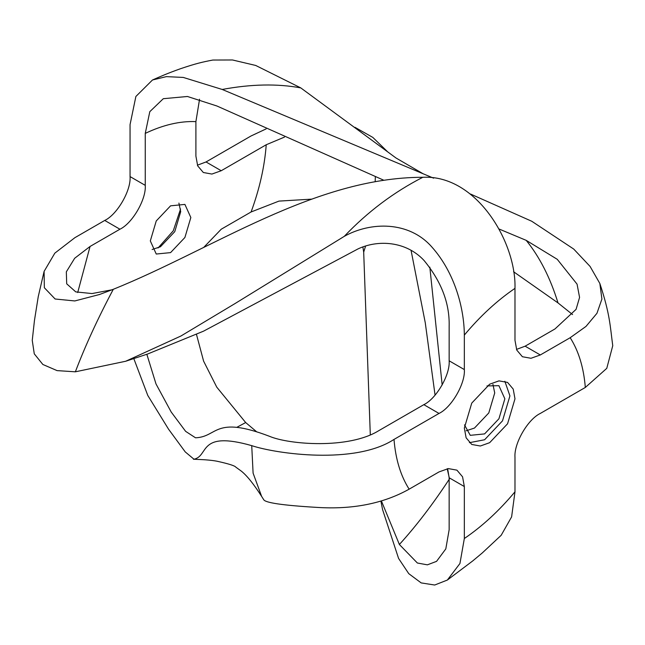 <?xml version="1.0" encoding="UTF-8"?>
<svg xmlns="http://www.w3.org/2000/svg" width="645" height="645" viewBox="0 0 645 645"><rect width="100%" height="100%" fill="white"/><g stroke="black" fill="none" stroke-linecap="round" stroke-linejoin="round"><path stroke-width="0.97" d="M158.057 247.978L173.287 230.781L180.568 208.996M197.41 165.193L206.029 161.959L251.042 135.974L266.151 128.887M99.757 294.434L74.804 300.949L55.131 299.006L44.344 287.735L44.102 271.4L54.825 253.154L74.868 237.691L104.732 220.445C117.269 214.519 131.193 190.396 130.056 176.585L145.254 185.357C146.383 199.168 132.459 223.291 119.93 229.217L104.732 220.445M433.609 178.165L222.219 89.462L183.245 77.424L166.337 76.642L152.494 79.98L135.877 96.476L130.056 124.614L130.056 176.585M383.501 180.108L216.914 105.998L187.445 96.484L163.298 98.701L149.801 111.674L145.254 133.386C163.233 124.864 180.116 120.946 195.903 121.623L199.555 99.209M516.5 349.413L525.119 346.188L554.982 328.942L576.074 309.358L579.573 297.409L577.065 284.147L557.256 259.314L526.207 240.359C539.696 257.024 550.298 277.874 558.014 302.924L513.573 271.739M558.014 302.924L572.567 314.567M380.913 501.181L382.566 509.574L398.578 558.425L408.761 573.663L421.185 582.911L434.69 585.023L447.356 580.049L459.941 563.504L464.335 538.519C482.315 526.28 499.198 510.703 514.984 491.796L514.984 457.305C513.855 443.486 527.779 419.363 540.308 413.437L585.321 387.452C583.709 367.626 578.662 351.049 570.18 337.714L585.999 326.41L596.956 313.293L601.906 299.062L599.85 283.486L590.078 266.433L573.719 249.059L531.746 221.251L470.56 194.056M599.85 283.486C610.057 314.429 610.089 325.846 612.75 345.712L606.776 368.343L585.321 387.452M422.652 173.497L395.982 157.977L300.788 87.905C277.35 83.552 251.163 84.076 222.219 89.462M152.494 79.98C161.226 76.158 167.031 73.53 180.495 68.725C196.314 63.387 202.385 62.057 212.834 60.041L232.49 59.977L255.71 65.459L300.788 87.905M195.903 121.623L195.903 156.114L197.684 165.854L203.32 172.505L211.907 174.061L221.227 170.732L266.232 144.746C264.627 166.434 259.58 188.848 251.099 211.971L278.954 201.103L311.978 199.12M133.773 358.499L147.786 395.458L168.53 429.159L185.22 451.887L193.968 459.208C209.262 456.039 197.644 430.239 251.727 445.639C276.237 453.814 354.968 464.956 394.006 439.422C395.611 459.248 400.658 475.833 409.14 489.168C383.324 503.6 352.565 509.679 316.872 507.389C282.091 505.325 264.329 502.665 263.595 499.407M409.14 489.168L439.011 471.922L448.331 468.593L456.918 470.149L462.562 476.808L464.335 486.548L449.146 477.768L447.63 468.689M236.876 427.304L245.672 422.548L256.355 431.545M245.672 422.548L216.76 387.145L203.594 361.127L196.507 334.521M387.161 151.349L372.81 137.401L354.935 127.299M429.828 267.159L442.172 384.976M514.984 491.796L511.614 516.879L501.173 535.294L482.25 552.975L472.721 560.932L447.356 580.049M411.058 250.349L425.273 322.782L435.061 395.135M447.211 468.762L449.138 477.211M284.501 137.087L266.232 144.746M77.706 292.54L90.058 246.463L74.675 258.258L66.33 271.843L66.701 283.824L75.771 291.895L91.985 293.564L112.012 289.798M525.119 346.188L540.308 354.96L530.988 358.281L522.402 356.733L516.766 350.074L514.984 340.334L514.984 288.363C497.013 300.602 480.13 316.171 464.335 335.086C464.182 308.076 454.644 272.642 432.029 247.196C409.011 220.711 370.448 221.678 344.261 236.352L235.119 303.505L180.906 336.021L125.67 361.256L75.368 371.81L57.082 370.617L42.86 364.481L34.274 353.839L32.25 340.383L34.459 320.452L38.248 296.636L44.102 271.4M344.261 236.352C367.69 211.762 393.885 192.081 422.83 177.286C476.582 174.553 516.395 242.472 514.984 288.363M422.83 177.286C314.381 177.456 214.148 248.656 113.302 289.291C97.814 318.461 85.172 345.97 75.368 371.81M98.983 294.709L113.302 289.291M90.058 246.463L119.93 229.217M145.254 133.386L145.254 185.357M526.207 240.359L498.907 228.943M540.308 354.96L570.18 337.714M193.968 459.208L197.564 459.409C205.594 459.691 212.011 460.288 216.817 461.183C228.451 463.731 234.796 465.722 235.836 467.157L241.286 471.1C246.898 475.559 253.678 483.992 261.628 496.392L253.098 473.14L251.727 445.639M489.66 384.194L471.753 403.101L464.335 428.062L466.117 437.794L471.753 444.453L480.34 446.009L489.66 442.68L507.567 423.781L514.984 398.82L513.21 389.08L507.567 382.421L498.98 380.873L489.66 384.194M464.335 538.519L464.335 486.548M146.834 354.258L156.001 383.944L171.223 412.058L185.631 431.352L195.524 437.802C218.107 436.883 213.785 415.066 269.489 436.302C288.887 444.582 348.623 449.412 378.808 430.65L423.821 404.665C436.351 398.739 450.275 374.616 449.146 360.805L464.335 369.577L464.335 335.086M464.335 369.577C465.472 383.388 451.54 407.511 439.011 413.437L423.821 404.665M394.006 439.422L439.011 413.437M469.399 442.68L484.597 439.761L502.503 420.854L509.921 395.893L504.858 381.276M203.78 247.341L221.227 229.217L251.099 211.971M381.429 501.02L399.376 544.493L417.379 563.012L427.369 564.843L436.552 561.36L445.808 548.903L449.146 529.747L449.146 477.768M362.893 247.011L363.691 252.163L370.303 434.859M449.146 360.805L449.146 326.314C449.767 303.456 441.382 281.486 423.999 260.419C405.971 241.036 377.889 239.529 358.039 248.897L203.53 331.167L147.6 354.016L125.67 361.256M170.578 252.614L156.251 254.033L150.317 240.916L156.251 220.945L170.578 205.828L184.905 204.409L190.839 217.518L184.905 237.489L170.578 252.614M152.115 249.502L160.452 246.761L174.771 231.644L180.705 211.673L178.915 203.086M466.133 430.804L474.47 428.062L488.789 412.937L494.723 392.974L492.933 384.38M464.481 424.894L470.269 435.327L484.597 433.908L498.924 418.782L504.858 398.82L498.924 385.702L486.983 385.904M449.525 478.816C433.15 503.842 416.428 525.74 399.376 544.493M363.691 252.163L365.546 246.148M375.188 181.487L375.35 176.601M206.029 161.959L221.227 170.732M197.58 459.409L193.419 459.24M263.837 499.891L261.62 496.376"/></g></svg>
